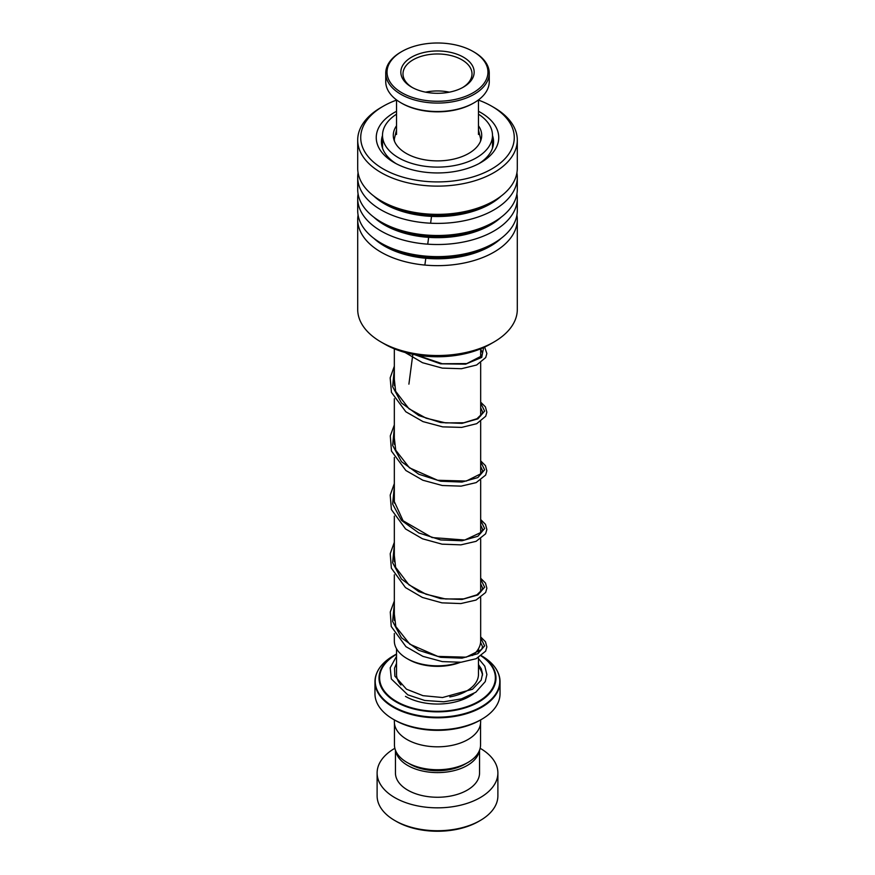 <?xml version="1.0" encoding="UTF-8"?>
<svg xmlns="http://www.w3.org/2000/svg" width="875" height="875" viewBox="0 0 875 875"><rect width="100%" height="100%" fill="white"/><g stroke="black" fill="none" stroke-linecap="round" stroke-linejoin="round"><path stroke-width="1.31" d="M480.55 723.483L480.55 744.877A43.05 24.85 180 0 1 467.939 762.453L464.953 764.17A38.817 22.411 180 0 1 410.047 764.17L407.061 762.453A43.05 24.85 180 0 1 394.45 744.877L394.45 723.483M467.939 762.453A43.05 24.85 180 0 1 407.061 762.453L410.047 764.17M460.48 662.288A41.016 23.68 180 0 1 408.494 659.411L406.973 658.536A43.17 24.927 0 0 0 459.484 662.364M472.5 655.506A43.17 24.927 0 0 0 480.67 640.905L480.67 597.603M497.175 670.895A62.541 36.105 180 0 1 500.041 681.702C499.756 671.552 493.587 662.911 481.545 655.78L481.545 655.78A62.289 35.963 0 0 1 481.545 706.639A62.289 35.963 0 0 1 393.455 706.639A62.289 35.963 0 0 1 393.455 655.78L396.145 654.216A58.483 33.764 180 0 1 396.528 654.008L396.145 654.216A58.483 33.764 180 0 0 396.145 701.969A58.483 33.764 180 0 0 477.52 702.712A58.483 33.764 180 0 0 481.392 655.791M481.72 719.272L480.2 720.147A60.386 34.869 180 0 1 394.8 720.147L393.28 719.272A62.541 36.105 0 0 0 481.72 719.272A62.541 36.105 0 0 0 500.041 693.733L500.041 681.702A62.541 36.105 180 0 1 461.431 715.061A62.541 36.105 180 0 1 393.28 707.241A62.541 36.105 180 0 1 374.959 681.702A62.541 36.105 180 0 1 377.825 670.895M480.637 719.895L480.637 721.908A43.137 24.905 180 0 1 454.005 744.92A43.137 24.905 180 0 1 406.995 739.517A43.137 24.905 180 0 1 394.363 721.908L394.363 719.895M394.8 720.147L393.28 719.272A62.541 36.105 0 0 1 374.959 693.733L374.959 681.702C375.244 671.552 381.413 662.911 393.455 655.78M394.33 633.522L394.33 640.905A43.17 24.927 0 0 0 406.973 658.536L408.494 659.411M480.2 820.52L478.68 821.406A58.231 33.622 180 0 1 396.32 821.406L394.8 820.52A60.386 34.869 0 0 0 480.2 820.52A60.386 34.869 0 0 0 497.886 795.867L497.886 772.975A60.386 34.869 0 0 0 480.2 748.322A60.386 34.869 0 0 0 480.134 748.289M395.642 750.673A42.055 24.281 0 0 0 407.761 765.494A42.055 24.281 0 0 0 451.686 771.181A42.055 24.281 0 0 0 479.358 750.673M395.445 750.181L395.445 772.975A42.055 24.281 0 0 0 407.761 790.147A42.055 24.281 0 0 0 453.589 795.408A42.055 24.281 0 0 0 479.555 772.975L479.555 750.181M394.866 748.289A60.386 34.869 0 0 0 377.114 772.975A60.386 34.869 0 0 0 394.8 797.628A60.386 34.869 0 0 0 460.611 805.186A60.386 34.869 0 0 0 497.886 772.975M377.114 772.975L377.114 795.867A60.386 34.869 0 0 0 394.8 820.52L396.32 821.406M421.127 99.695A50.466 29.137 -0 0 0 480.309 87.555A50.466 29.137 -0 0 0 473.189 51.537A50.466 29.137 -0 0 0 453.873 44.57A50.466 29.137 -0 0 0 401.811 51.537A50.466 29.137 -0 0 0 421.127 99.695M473.189 51.537L474.097 52.062A51.756 29.881 180 0 1 489.256 73.194A51.756 29.881 180 0 1 420.711 101.456A51.756 29.881 180 0 1 385.744 73.194A51.756 29.881 180 0 1 400.903 52.062L401.811 51.537M474.097 102.78L473.189 103.305A50.466 29.137 180 0 1 421.127 110.261A50.466 29.137 180 0 1 401.811 103.305L400.903 102.78A51.756 29.881 -0 0 0 420.711 109.911A51.756 29.881 -0 0 0 474.097 102.78A51.756 29.881 -0 0 0 489.256 81.648L489.256 73.194M425.611 92.159A36.663 21.164 180 0 1 411.578 87.106A36.663 21.164 180 0 1 406.394 60.933A36.663 21.164 180 0 1 449.389 52.117A36.663 21.164 180 0 1 463.422 87.106A36.663 21.164 180 0 1 425.611 92.159A34.508 19.917 -0 0 1 448.689 92.028A34.508 19.917 -0 0 1 449.356 92.17M462.634 87.544A34.508 19.917 -0 0 0 472.008 73.894A34.508 19.917 -0 0 0 448.689 55.048A34.508 19.917 -0 0 0 402.992 73.894A34.508 19.917 -0 0 0 412.366 87.544M385.744 73.194L385.744 81.648A51.756 29.881 -0 0 0 400.903 102.78M493.927 342.027L490.262 344.137A74.616 43.083 180 0 1 384.738 344.137L381.073 342.027A79.8 46.069 0 0 0 493.927 342.027A79.8 46.069 0 0 0 517.3 309.455L517.3 219.581A79.8 46.069 180 0 1 466.736 262.445A79.8 46.069 180 0 1 379.127 250.994A79.8 46.069 180 0 1 357.7 219.581A79.8 46.069 180 0 1 358.083 215.064M357.7 219.581L357.7 309.455A79.8 46.069 0 0 0 379.127 340.867A79.8 46.069 0 0 0 381.073 342.027M396.528 100.1A76.781 44.33 0 0 0 383.206 106.247A76.781 44.33 0 0 0 381.336 167.814A76.781 44.33 0 0 0 489.847 170.012A76.781 44.33 0 0 0 493.664 107.362A76.781 44.33 0 0 0 491.794 106.247A76.781 44.33 0 0 0 478.472 100.1M491.794 106.247L493.927 107.472A79.8 46.069 180 0 1 495.873 108.642A79.8 46.069 180 0 1 517.3 140.055A79.8 46.069 180 0 1 466.736 182.919A79.8 46.069 180 0 1 379.127 171.467A79.8 46.069 180 0 1 357.7 140.055A79.8 46.069 180 0 1 381.073 107.472L383.206 106.247M478.472 111.3A61.25 35.361 180 0 1 482.3 113.477A61.25 35.361 180 0 1 480.812 162.586A61.25 35.361 180 0 1 394.188 162.586A61.25 35.361 180 0 1 392.7 161.7A61.25 35.361 180 0 1 396.528 111.3M382.506 135.494A56.077 32.375 0 0 0 381.423 141.816A56.077 32.375 0 0 0 396.102 163.647M516.917 215.064A79.8 46.069 180 0 1 517.3 219.581M516.917 193.933A79.8 46.069 180 0 1 517.3 198.45L517.3 210.547A79.8 46.069 180 0 1 493.927 243.13A79.8 46.069 180 0 1 381.073 243.13A79.8 46.069 180 0 1 379.127 241.959A79.8 46.069 180 0 1 357.7 210.547L357.7 198.45A79.8 46.069 180 0 1 358.083 193.933M517.3 198.45A79.8 46.069 180 0 1 466.736 241.314A79.8 46.069 180 0 1 379.127 229.862A79.8 46.069 180 0 1 357.7 198.45M516.917 172.802A79.8 46.069 180 0 1 517.3 177.319L517.3 189.416A79.8 46.069 180 0 1 493.927 221.998A79.8 46.069 180 0 1 381.073 221.998A79.8 46.069 180 0 1 379.127 220.828A79.8 46.069 180 0 1 357.7 189.416L357.7 177.319A79.8 46.069 180 0 1 358.083 172.802M517.3 177.319A79.8 46.069 180 0 1 466.736 220.194A79.8 46.069 180 0 1 379.127 208.731A79.8 46.069 180 0 1 357.7 177.319M517.3 140.055L517.3 168.284A79.8 46.069 180 0 1 493.927 200.867A79.8 46.069 180 0 1 381.073 200.867A79.8 46.069 180 0 1 379.127 199.697A79.8 46.069 180 0 1 357.7 168.284L357.7 140.055M478.898 163.647A56.077 32.375 0 0 0 493.577 141.816A56.077 32.375 0 0 0 492.494 135.494M382.528 148.192L382.506 135.352A54.994 31.752 0 0 0 436.472 167.103A54.994 31.752 0 0 0 492.461 136.533A54.994 31.752 0 0 0 492.494 135.352A54.994 31.752 0 0 0 478.472 114.177M396.528 125.77A44.209 25.528 0 0 0 393.323 134.4A44.209 25.528 0 0 0 393.291 135.352A44.209 25.528 0 0 0 436.68 160.88A44.209 25.528 0 0 0 481.677 136.303A44.209 25.528 0 0 0 481.709 135.352A44.209 25.528 0 0 0 478.472 125.77M396.528 114.177A54.994 31.752 0 0 0 382.539 134.17A54.994 31.752 0 0 0 382.506 135.352M431.823 214.244L430.598 223.223M428.947 235.222L427.722 244.18M426.092 256.145L424.867 265.07M412.967 353.292L408.898 384.147M478.472 657.606L478.472 674.362A40.972 23.658 180 0 1 449.816 696.927M480.67 140.853L480.67 139.048A43.17 24.927 180 0 1 480.495 141.302M400.925 685.027A40.972 23.658 180 0 1 396.528 674.362L396.528 648.758M396.528 654.292A57.87 33.414 0 0 0 396.583 701.52A57.87 33.414 0 0 0 476.973 702.319A57.87 33.414 0 0 0 481.163 655.955M478.472 666.75A45.292 26.152 180 0 1 482.53 675.106M473.747 693.569A45.292 26.152 180 0 1 405.475 696.38M394.505 141.302A43.17 24.927 180 0 1 394.33 139.048L394.33 140.853M501.123 238.361A74.878 43.225 180 0 1 382.736 245.044A74.878 43.225 180 0 1 373.877 238.361M501.123 217.23A74.878 43.225 180 0 1 382.736 223.912A74.878 43.225 180 0 1 373.877 217.23M501.123 196.098A74.878 43.225 180 0 1 382.736 202.781A74.878 43.225 180 0 1 373.877 196.098M493.927 243.13L490.448 245.131A74.878 43.225 180 0 1 384.552 245.131L381.073 243.13M493.927 221.998L490.448 224A74.878 43.225 180 0 1 384.552 224L381.073 221.998M493.927 200.867L490.448 202.869A74.878 43.225 180 0 1 384.552 202.869L381.073 200.867M480.67 637.798L484.619 645.925L477.881 653.658L462.011 658.153L440.683 657.333L418.819 650.344L401.45 637.755L392.612 621.414L394.33 604.056M480.67 579.108L484.619 587.234L477.881 594.956L462.011 599.452L440.683 598.642L418.819 591.653L401.45 579.053L392.612 562.712L394.33 545.355M480.67 520.406L484.619 528.533L477.881 536.266L462.011 540.761L440.683 539.941L418.819 532.952L401.45 520.362L392.612 504.022L394.33 486.664M480.67 461.716L484.619 469.842L477.881 477.564L462.011 482.059L440.683 481.239L418.819 474.25L401.45 461.661L392.612 445.32L394.33 427.962M480.67 403.014L484.619 411.141L477.881 418.862L462.011 423.369L440.683 422.548L418.819 415.559L401.45 402.959L392.612 386.63L394.33 369.272M483.613 347.55L481.709 357.416L465.588 364.175L440.541 363.825L414.772 354.714M478.472 648.758L478.472 652.564M480.67 348.819L480.67 357.208M480.67 362.808L480.67 415.909M480.67 421.509L480.67 474.6M480.67 480.2L480.67 533.302M480.67 538.902L480.67 592.003M480.67 139.048L478.472 129.806M396.528 129.806L394.33 139.048M394.33 348.819L394.33 385.634M394.33 398.738L394.33 444.336M394.33 457.428L394.33 503.038M394.33 516.13L394.33 561.728M394.33 574.82L394.33 620.43M478.472 134.477L478.472 99.903M396.528 134.477L396.528 99.903M480.594 642.458L482.552 646.647L481.644 649.458L466.156 657.18L437.828 656.403L409.828 644.197L395.817 626.566L394.33 614.097M480.67 583.855L482.552 587.913L482.169 589.772L476.919 594.836L463.728 598.883L445.55 598.981L425.994 594.223L408.887 584.784L395.62 567.317L394.33 555.406M480.67 525.153L482.552 529.189L481.6 532.131L464.8 540.017L432.053 537.556L403.069 520.745L394.177 501.298L394.33 496.705M480.67 466.452L482.552 470.542L481.644 473.364L466.277 481.064L437.631 480.266L409.412 467.797L395.73 450.231L394.33 438.014M480.67 407.761L482.552 411.808L482.169 413.678L476.941 418.731L463.783 422.778L445.627 422.898L426.103 418.173L408.986 408.767L395.642 391.278L394.33 379.312M480.67 349.059L482.552 353.128L481.666 355.939L466.769 363.573L442.28 363.738L416.478 355.009M396.528 663.337L394.527 668.183L394.866 676.102L406.448 689.172L422.953 695.669L442.542 697.528L472.511 689.248L481.163 680.17L482.541 673.892L481.305 668.872L478.472 664.562M396.528 656.294L390.195 667.8L391.333 678.967L407.805 694.859L424.714 700.459L443.723 701.794L461.453 698.884L475.803 692.234L485.253 681.614L486.872 674.527L484.805 666.192L478.472 658.547M480.67 636.945L485.472 641.769L486.861 646.909L485.647 651.164L476.186 658.7L461.136 662.233L442.367 661.609L422.92 656.359L405.967 646.68L391.234 626.478L390.283 611.997L394.33 601.027M480.67 578.255L485.494 583.1L486.861 588.241L485.636 592.495L476.055 600.064L460.841 603.564L441.919 602.853L422.384 597.439L405.453 587.573L391.366 568.181L390.217 553.689L394.33 542.325M480.67 519.553L485.483 524.388L486.861 529.528L485.636 533.794L476.098 541.341L460.917 544.852L442.028 544.163L422.494 538.792L405.562 528.959L391.387 509.556L390.206 495.064L394.33 483.623M480.67 460.863L485.472 465.675L486.861 470.827L485.647 475.081L476.164 482.617L461.081 486.139L442.28 485.505L422.822 480.222L405.869 470.509L391.453 451.062L390.294 435.838L394.33 424.933M480.67 402.161L485.395 406.853L486.861 412.212L485.712 416.248L476.7 423.686L461.639 427.394L442.695 426.869L422.997 421.608L405.847 411.786L391.442 392.35L390.173 377.847L394.33 366.231M484.641 347.069L486.861 353.522L485.712 357.569L476.656 365.006L461.453 368.714L442.334 368.123L422.516 362.709L405.092 352.483M492.494 135.352L492.494 148.127M382.506 144.823A6.475 6.475 0 0 0 381.905 146.005"/></g></svg>
